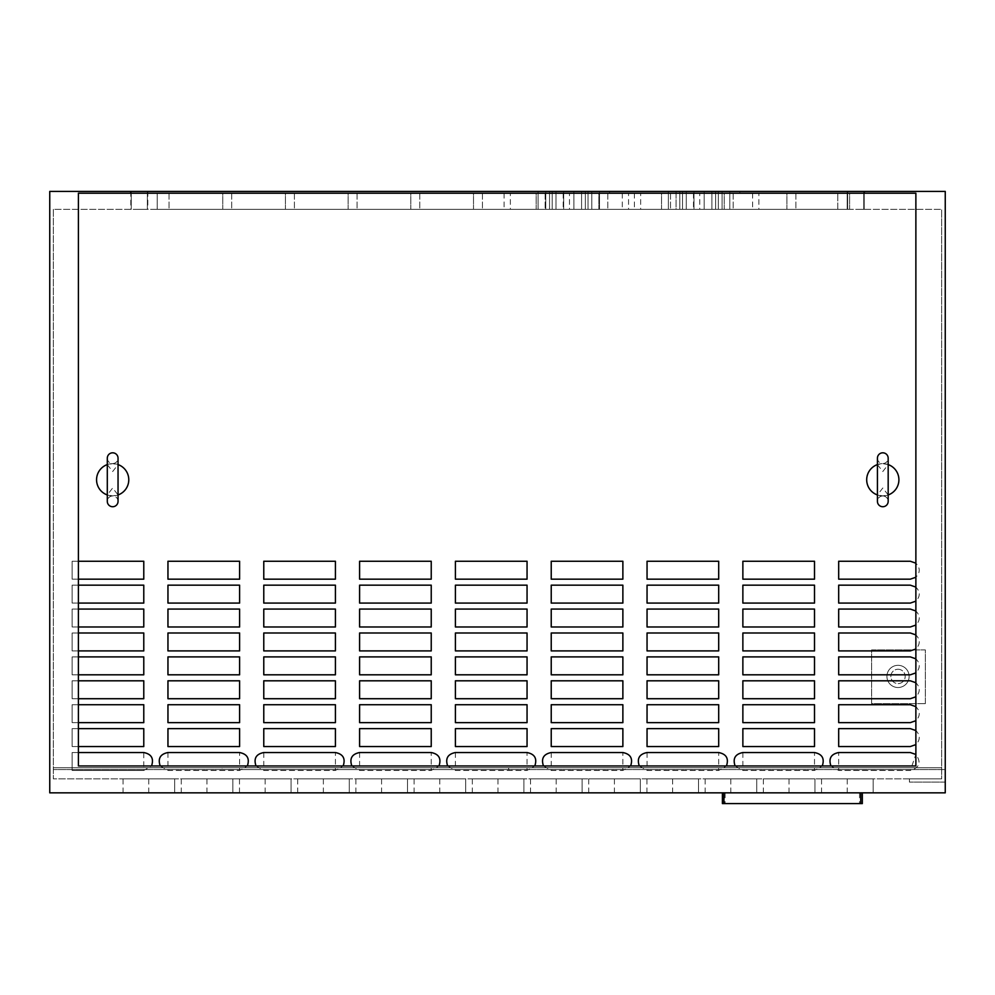 <?xml version="1.0" encoding="UTF-8"?>
<svg xmlns="http://www.w3.org/2000/svg" width="995" height="995" viewBox="0 0 995 995"><rect width="100%" height="100%" fill="white"/><g stroke="black" fill="none" stroke-linecap="round" stroke-linejoin="round"><path stroke-width="0.75" stroke-dasharray="4.97 3.73" d="M882.801 495.983A5.373 5.373 0 0 0 877.428 501.356L877.428 494.963L882.801 495.883L888.174 494.963L888.174 501.356A5.373 5.373 0 0 0 882.801 495.983M877.503 464.541A16.119 16.119 0 0 0 877.428 464.578L882.801 471.543L888.174 464.578L882.801 463.658L877.428 464.578L877.428 458.185A5.373 5.373 0 0 0 882.801 463.558A5.373 5.373 0 0 0 888.174 458.185M118.044 501.356A5.373 5.373 0 0 0 112.671 495.983A5.373 5.373 0 0 0 107.298 501.356L107.298 494.963L112.671 495.883L118.044 494.963L112.671 487.985L107.298 494.963A16.119 16.119 0 0 0 107.373 495M107.298 458.185A5.373 5.373 0 0 0 112.671 463.558A5.373 5.373 0 0 0 118.044 458.185L118.044 464.578L112.671 463.658L107.298 464.578L107.298 458.185M107.373 464.541A16.119 16.119 0 0 0 107.298 464.578L112.671 471.543L118.044 464.578A16.119 16.119 0 0 0 117.957 464.541M888.087 495A16.119 16.119 0 0 0 888.174 494.963L882.801 487.985L877.428 494.963A16.119 16.119 0 0 0 877.503 495M49.75 191.413L49.75 792.841L945.25 792.841L945.25 191.413L49.75 191.413M860.737 792.841L722.407 792.841L860.737 792.841M174.66 792.841L123.069 792.841L174.66 792.841L123.069 792.841L174.66 792.841L123.069 792.841L174.66 792.841L123.069 792.841L174.66 792.841L123.069 792.841L174.66 792.841L123.069 792.841L174.66 792.841L123.069 792.841L174.66 792.841L174.66 778.861L123.069 778.861L174.66 778.861L123.069 778.861L174.66 778.861L123.069 778.861L174.66 778.861L123.069 778.861L174.66 778.861L123.069 778.861L174.66 778.861L123.069 778.861L174.66 778.861L123.069 778.861L174.66 778.861L174.66 792.841L174.66 778.861M232.867 792.841L181.277 792.841L232.867 792.841L181.277 792.841L232.867 792.841L181.277 792.841L232.867 792.841L181.277 792.841L232.867 792.841L181.277 792.841L232.867 792.841L181.277 792.841L232.867 792.841L181.277 792.841L232.867 792.841L232.867 778.861L181.277 778.861L232.867 778.861L181.277 778.861L232.867 778.861L181.277 778.861L232.867 778.861L181.277 778.861L232.867 778.861L181.277 778.861L232.867 778.861L181.277 778.861L232.867 778.861L181.277 778.861L232.867 778.861L232.867 792.841L232.867 778.861M291.075 792.841L239.484 792.841L291.075 792.841L239.484 792.841L291.075 792.841L239.484 792.841L291.075 792.841L239.484 792.841L291.075 792.841L239.484 792.841L291.075 792.841L239.484 792.841L291.075 792.841L239.484 792.841L291.075 792.841L291.075 778.861L239.484 778.861L291.075 778.861L239.484 778.861L291.075 778.861L239.484 778.861L291.075 778.861L239.484 778.861L291.075 778.861L239.484 778.861L291.075 778.861L239.484 778.861L291.075 778.861L239.484 778.861L291.075 778.861L291.075 792.841L291.075 778.861M349.282 792.841L297.692 792.841L349.282 792.841L297.692 792.841L349.282 792.841L297.692 792.841L349.282 792.841L297.692 792.841L349.282 792.841L297.692 792.841L349.282 792.841L297.692 792.841L349.282 792.841L297.692 792.841L349.282 792.841L349.282 778.861L297.692 778.861L349.282 778.861L297.692 778.861L349.282 778.861L297.692 778.861L349.282 778.861L297.692 778.861L349.282 778.861L297.692 778.861L349.282 778.861L297.692 778.861L349.282 778.861L297.692 778.861L349.282 778.861L349.282 792.841L349.282 778.861M407.49 792.841L355.899 792.841L407.49 792.841L355.899 792.841L407.49 792.841L355.899 792.841L407.49 792.841L355.899 792.841L407.49 792.841L355.899 792.841L407.49 792.841L355.899 792.841L407.49 792.841L355.899 792.841L407.49 792.841L407.49 778.861L355.899 778.861L407.49 778.861L355.899 778.861L407.49 778.861L355.899 778.861L407.49 778.861L355.899 778.861L407.49 778.861L355.899 778.861L407.49 778.861L355.899 778.861L407.49 778.861L355.899 778.861L407.49 778.861L407.49 792.841L407.49 778.861M465.697 792.841L414.107 792.841L465.697 792.841L414.107 792.841L465.697 792.841L414.107 792.841L465.697 792.841L414.107 792.841L465.697 792.841L414.107 792.841L465.697 792.841L414.107 792.841L465.697 792.841L414.107 792.841L465.697 792.841L465.697 778.861L414.107 778.861L465.697 778.861L414.107 778.861L465.697 778.861L414.107 778.861L465.697 778.861L414.107 778.861L465.697 778.861L414.107 778.861L465.697 778.861L414.107 778.861L465.697 778.861L414.107 778.861L465.697 778.861L465.697 792.841L465.697 778.861M523.905 792.841L472.314 792.841L523.905 792.841L472.314 792.841L523.905 792.841L472.314 792.841L523.905 792.841L472.314 792.841L523.905 792.841L472.314 792.841L523.905 792.841L472.314 792.841L523.905 792.841L472.314 792.841L523.905 792.841L523.905 778.861L472.314 778.861L523.905 778.861L472.314 778.861L523.905 778.861L472.314 778.861L523.905 778.861L472.314 778.861L523.905 778.861L472.314 778.861L523.905 778.861L472.314 778.861L523.905 778.861L472.314 778.861L523.905 778.861L523.905 792.841L523.905 778.861M582.112 792.841L530.522 792.841L582.112 792.841L530.522 792.841L582.112 792.841L530.522 792.841L582.112 792.841L530.522 792.841L582.112 792.841L530.522 792.841L582.112 792.841L530.522 792.841L582.112 792.841L530.522 792.841L582.112 792.841L582.112 778.861L530.522 778.861L582.112 778.861L530.522 778.861L582.112 778.861L530.522 778.861L582.112 778.861L530.522 778.861L582.112 778.861L530.522 778.861L582.112 778.861L530.522 778.861L582.112 778.861L530.522 778.861L582.112 778.861L582.112 792.841L582.112 778.861M640.32 792.841L588.729 792.841L640.32 792.841L588.729 792.841L640.32 792.841L588.729 792.841L640.32 792.841L588.729 792.841L640.32 792.841L588.729 792.841L640.32 792.841L588.729 792.841L640.32 792.841L588.729 792.841L640.32 792.841L640.32 778.861L588.729 778.861L640.32 778.861L588.729 778.861L640.32 778.861L588.729 778.861L640.32 778.861L588.729 778.861L640.32 778.861L588.729 778.861L640.32 778.861L588.729 778.861L640.32 778.861L588.729 778.861L640.32 778.861L640.32 792.841L640.32 778.861M698.527 792.841L646.937 792.841L698.527 792.841L646.937 792.841L698.527 792.841L646.937 792.841L698.527 792.841L646.937 792.841L698.527 792.841L646.937 792.841L698.527 792.841L646.937 792.841L698.527 792.841L646.937 792.841L698.527 792.841L698.527 778.861L646.937 778.861L698.527 778.861L646.937 778.861L698.527 778.861L646.937 778.861L698.527 778.861L646.937 778.861L698.527 778.861L646.937 778.861L698.527 778.861L646.937 778.861L698.527 778.861L646.937 778.861L698.527 778.861L698.527 792.841L698.527 778.861M756.735 792.841L705.144 792.841L756.735 792.841L705.144 792.841L756.735 792.841L705.144 792.841L756.735 792.841L705.144 792.841L756.735 792.841L705.144 792.841L756.735 792.841L705.144 792.841L756.735 792.841L705.144 792.841L756.735 792.841L756.735 778.861L705.144 778.861L756.735 778.861L705.144 778.861L756.735 778.861L705.144 778.861L756.735 778.861L705.144 778.861L756.735 778.861L705.144 778.861L756.735 778.861L705.144 778.861L756.735 778.861L705.144 778.861L756.735 778.861L756.735 792.841L756.735 778.861M814.942 792.841L763.352 792.841L814.942 792.841L763.352 792.841L814.942 792.841L763.352 792.841L814.942 792.841L763.352 792.841L814.942 792.841L763.352 792.841L814.942 792.841L763.352 792.841L814.942 792.841L763.352 792.841L814.942 792.841L814.942 778.861L763.352 778.861L814.942 778.861L763.352 778.861L814.942 778.861L763.352 778.861L814.942 778.861L763.352 778.861L814.942 778.861L763.352 778.861L814.942 778.861L763.352 778.861L814.942 778.861L763.352 778.861L814.942 778.861L814.942 792.841L814.942 778.861M873.15 792.841L821.559 792.841L873.15 792.841L821.559 792.841L873.15 792.841L821.559 792.841L873.15 792.841L821.559 792.841L873.15 792.841L821.559 792.841L873.15 792.841L821.559 792.841L873.15 792.841L821.559 792.841L873.15 792.841L873.15 778.861L821.559 778.861L873.15 778.861L821.559 778.861L873.15 778.861L821.559 778.861L873.15 778.861L821.559 778.861L873.15 778.861L821.559 778.861L873.15 778.861L821.559 778.861L873.15 778.861L821.559 778.861L873.15 778.861L873.15 792.841L873.15 778.861M130.345 191.413L864.655 191.413L130.345 191.413L864.655 191.413L130.345 191.413L130.345 193.204L864.655 193.204L130.345 193.204L864.655 193.204L130.345 193.204L130.345 191.413M139.3 191.413L147.807 191.413L139.3 191.413M855.7 191.413L864.207 191.413L855.7 191.413M658.329 191.413L739.82 191.413L658.329 191.413L658.329 193.204L739.82 193.204L658.329 193.204L658.329 191.413M729.795 191.413L718.328 191.413L729.795 191.413L729.795 209.323L718.328 209.323L729.795 209.323L729.795 191.413M711.885 191.413L704.186 191.413L715.641 191.413L711.885 191.413L711.885 209.323L704.186 209.323L715.641 209.323L711.885 209.323L711.885 191.413M682.508 191.413L693.975 191.413L682.508 191.413L682.508 209.323L693.975 209.323L682.508 209.323L682.508 191.413M676.065 191.413L668.366 191.413L676.065 191.413L676.065 209.323L679.821 209.323L668.366 209.323L676.065 209.323L676.065 191.413M528.034 191.413L609.525 191.413L528.034 191.413L528.034 193.204L609.525 193.204L528.034 193.204L528.034 191.413M591.801 191.413L599.5 191.413L588.033 191.413L591.801 191.413L591.801 209.323L599.5 209.323L588.033 209.323L591.801 209.323L591.801 191.413M585.346 191.413L573.891 191.413L585.346 191.413L585.346 209.323L573.891 209.323L585.346 209.323L585.346 191.413M552.213 191.413L563.68 191.413L552.213 191.413L552.213 209.323L563.68 209.323L552.213 209.323L552.213 191.413M549.526 191.413L538.071 191.413L549.526 191.413L549.526 209.323L538.071 209.323L549.526 209.323L549.526 191.413M925.338 703.639L871.608 703.639L871.608 649.909L925.338 649.909L925.338 703.639L871.608 703.639L871.608 649.909L925.338 649.909L925.338 703.639M898.025 687.52A11.107 11.107 0 0 1 886.918 676.426A11.107 11.107 0 0 1 898.025 665.319A11.107 11.107 0 0 1 909.131 676.426A11.107 11.107 0 0 1 898.025 687.52A11.107 11.107 0 0 0 909.131 676.426A11.107 11.107 0 0 0 898.025 665.319A11.107 11.107 0 0 0 886.918 676.426A11.107 11.107 0 0 0 898.025 687.52M898.025 669.262A7.164 7.164 0 0 1 905.189 676.426A7.164 7.164 0 0 1 898.025 683.59A7.164 7.164 0 0 1 890.861 676.426A7.164 7.164 0 0 1 898.025 669.262A7.164 7.164 0 0 1 905.189 676.426A7.164 7.164 0 0 1 898.025 683.59A7.164 7.164 0 0 1 890.861 676.426A7.164 7.164 0 0 1 898.025 669.262M945.25 769.558L945.25 782.095L945.25 769.558L941.668 769.558L941.668 778.861L941.668 769.558L53.332 769.558L945.25 769.558M941.668 778.861L909.43 778.861L909.43 782.095L909.43 778.861L941.668 778.861L53.332 778.861L941.668 778.861L941.668 209.323L941.668 778.861M945.25 782.095L909.43 782.095L945.25 782.095M222.096 769.558L508.656 769.558L222.096 769.558L222.096 767.767L508.656 767.767L222.096 767.767M508.656 769.558L508.656 767.767M53.332 767.767L941.668 767.767L53.332 767.767L53.332 769.558L53.332 767.767M941.668 767.767L941.668 769.558L941.668 767.767M53.332 209.323L53.332 778.861L53.332 209.323L941.668 209.323L53.332 209.323M837.79 209.323L157.21 209.323L157.21 193.204L157.21 209.323L837.79 209.323L837.79 193.204L837.79 209.323M139.3 209.323L147.807 209.323L139.3 209.323M855.7 209.323L864.207 209.323L855.7 209.323M849.606 209.323L795.876 209.323L849.606 209.323L795.876 209.323L849.606 209.323L795.876 209.323L849.606 209.323L795.876 209.323L849.606 209.323L795.876 209.323L849.606 209.323L795.876 209.323L849.606 209.323L795.876 209.323L849.606 209.323L849.606 193.204L795.876 193.204L849.606 193.204L795.876 193.204L849.606 193.204L795.876 193.204L849.606 193.204L795.876 193.204L849.606 193.204L795.876 193.204L849.606 193.204L795.876 193.204L849.606 193.204L795.876 193.204L849.606 193.204L849.606 209.323M786.921 209.323L733.191 209.323L786.921 209.323L733.191 209.323L786.921 209.323L733.191 209.323L786.921 209.323L733.191 209.323L786.921 209.323L733.191 209.323L786.921 209.323L733.191 209.323L786.921 209.323L733.191 209.323L786.921 209.323L786.921 193.204L733.191 193.204L786.921 193.204L733.191 193.204L786.921 193.204L733.191 193.204L786.921 193.204L733.191 193.204L786.921 193.204L733.191 193.204L786.921 193.204L733.191 193.204L786.921 193.204L733.191 193.204L786.921 193.204L786.921 209.323M724.236 209.323L670.506 209.323L724.236 209.323L670.506 209.323L724.236 209.323L670.506 209.323L724.236 209.323L670.506 209.323L724.236 209.323L670.506 209.323L724.236 209.323L670.506 209.323L724.236 209.323L670.506 209.323L724.236 209.323L724.236 193.204L670.506 193.204L724.236 193.204L670.506 193.204L724.236 193.204L670.506 193.204L724.236 193.204L670.506 193.204L724.236 193.204L670.506 193.204L724.236 193.204L670.506 193.204L724.236 193.204L670.506 193.204L724.236 193.204L724.236 209.323M661.551 209.323L607.821 209.323L661.551 209.323L607.821 209.323L661.551 209.323L607.821 209.323L661.551 209.323L607.821 209.323L661.551 209.323L607.821 209.323L661.551 209.323L607.821 209.323L661.551 209.323L607.821 209.323L661.551 209.323L661.551 193.204L607.821 193.204L661.551 193.204L607.821 193.204L661.551 193.204L607.821 193.204L661.551 193.204L607.821 193.204L661.551 193.204L607.821 193.204L661.551 193.204L607.821 193.204L661.551 193.204L607.821 193.204L661.551 193.204L661.551 209.323M598.866 209.323L545.136 209.323L598.866 209.323L545.136 209.323L598.866 209.323L545.136 209.323L598.866 209.323L545.136 209.323L598.866 209.323L545.136 209.323L598.866 209.323L545.136 209.323L598.866 209.323L545.136 209.323L598.866 209.323L598.866 193.204L545.136 193.204L598.866 193.204L545.136 193.204L598.866 193.204L545.136 193.204L598.866 193.204L545.136 193.204L598.866 193.204L545.136 193.204L598.866 193.204L545.136 193.204L598.866 193.204L545.136 193.204L598.866 193.204L598.866 209.323M536.181 209.323L482.451 209.323L536.181 209.323L482.451 209.323L536.181 209.323L482.451 209.323L536.181 209.323L482.451 209.323L536.181 209.323L482.451 209.323L536.181 209.323L482.451 209.323L536.181 209.323L482.451 209.323L536.181 209.323L536.181 193.204L482.451 193.204L536.181 193.204L482.451 193.204L536.181 193.204L482.451 193.204L536.181 193.204L482.451 193.204L536.181 193.204L482.451 193.204L536.181 193.204L482.451 193.204L536.181 193.204L482.451 193.204L536.181 193.204L536.181 209.323M473.496 209.323L419.766 209.323L473.496 209.323L419.766 209.323L473.496 209.323L419.766 209.323L473.496 209.323L419.766 209.323L473.496 209.323L419.766 209.323L473.496 209.323L419.766 209.323L473.496 209.323L419.766 209.323L473.496 209.323L473.496 193.204L419.766 193.204L473.496 193.204L419.766 193.204L473.496 193.204L419.766 193.204L473.496 193.204L419.766 193.204L473.496 193.204L419.766 193.204L473.496 193.204L419.766 193.204L473.496 193.204L419.766 193.204L473.496 193.204L473.496 209.323M410.811 209.323L357.081 209.323L410.811 209.323L357.081 209.323L410.811 209.323L357.081 209.323L410.811 209.323L357.081 209.323L410.811 209.323L357.081 209.323L410.811 209.323L357.081 209.323L410.811 209.323L357.081 209.323L410.811 209.323L410.811 193.204L357.081 193.204L410.811 193.204L357.081 193.204L410.811 193.204L357.081 193.204L410.811 193.204L357.081 193.204L410.811 193.204L357.081 193.204L410.811 193.204L357.081 193.204L410.811 193.204L357.081 193.204L410.811 193.204L410.811 209.323M348.126 209.323L294.396 209.323L348.126 209.323L294.396 209.323L348.126 209.323L294.396 209.323L348.126 209.323L294.396 209.323L348.126 209.323L294.396 209.323L348.126 209.323L294.396 209.323L348.126 209.323L294.396 209.323L348.126 209.323L348.126 193.204L294.396 193.204L348.126 193.204L294.396 193.204L348.126 193.204L294.396 193.204L348.126 193.204L294.396 193.204L348.126 193.204L294.396 193.204L348.126 193.204L294.396 193.204L348.126 193.204L294.396 193.204L348.126 193.204L348.126 209.323M285.441 209.323L231.711 209.323L285.441 209.323L231.711 209.323L285.441 209.323L231.711 209.323L285.441 209.323L231.711 209.323L285.441 209.323L231.711 209.323L285.441 209.323L231.711 209.323L285.441 209.323L231.711 209.323L285.441 209.323L285.441 193.204L231.711 193.204L285.441 193.204L231.711 193.204L285.441 193.204L231.711 193.204L285.441 193.204L231.711 193.204L285.441 193.204L231.711 193.204L285.441 193.204L231.711 193.204L285.441 193.204L231.711 193.204L285.441 193.204L285.441 209.323M222.756 209.323L169.026 209.323L222.756 209.323L169.026 209.323L222.756 209.323L169.026 209.323L222.756 209.323L169.026 209.323L222.756 209.323L169.026 209.323L222.756 209.323L169.026 209.323L222.756 209.323L169.026 209.323L222.756 209.323L222.756 193.204L169.026 193.204L222.756 193.204L169.026 193.204L222.756 193.204L169.026 193.204L222.756 193.204L169.026 193.204L222.756 193.204L169.026 193.204L222.756 193.204L169.026 193.204L222.756 193.204L169.026 193.204L222.756 193.204L222.756 209.323M510.36 209.323L504.092 209.323L510.36 209.323L510.36 193.204L504.092 193.204L510.36 193.204M569.463 209.323L563.195 209.323L569.463 209.323L569.463 193.204L563.195 193.204L569.463 193.204M628.566 209.323L622.298 209.323L628.566 209.323L628.566 193.204L622.298 193.204L628.566 193.204M640.656 209.323L634.387 209.323L640.656 209.323L640.656 193.204L634.387 193.204L640.656 193.204M699.759 209.323L693.49 209.323L699.759 209.323L699.759 193.204L693.49 193.204L699.759 193.204M758.862 209.323L752.593 209.323L758.862 209.323L758.862 193.204L752.593 193.204L758.862 193.204M910.325 561.255L838.686 561.255L838.686 579.165L910.325 579.165M915.873 577.249L915.873 193.204L78.406 193.204L78.406 752.543L72.137 752.543L72.137 770.453L143.777 770.453L143.777 752.543L72.137 752.543L72.137 770.453L143.777 770.453L151.526 765.976L830.937 765.976L838.686 770.453L910.325 770.453L915.873 754.459L915.873 563.182C920.363 567.871 920.363 572.56 915.873 577.249M742.867 561.255L742.867 579.165L814.507 579.165L814.507 561.255L742.867 561.255M647.048 561.255L647.048 579.165L718.688 579.165L718.688 561.255L647.048 561.255M551.23 561.255L551.23 579.165L622.87 579.165L622.87 561.255L551.23 561.255M455.411 561.255L455.411 579.165L527.051 579.165L527.051 561.255L455.411 561.255M359.593 561.255L359.593 579.165L431.233 579.165L431.233 561.255L359.593 561.255M263.774 561.255L263.774 579.165L335.414 579.165L335.414 561.255L263.774 561.255M167.956 561.255L167.956 579.165L239.596 579.165L239.596 561.255L167.956 561.255M78.406 561.255L72.137 561.255L72.137 579.165L143.777 579.165L143.777 561.255L72.137 561.255L72.137 579.165L78.406 579.165M910.325 585.172L838.686 585.172L838.686 603.082L910.325 603.082M742.867 585.172L742.867 603.082L814.507 603.082L814.507 585.172L742.867 585.172M647.048 585.172L647.048 603.082L718.688 603.082L718.688 585.172L647.048 585.172M551.23 585.172L551.23 603.082L622.87 603.082L622.87 585.172L551.23 585.172M455.411 585.172L455.411 603.082L527.051 603.082L527.051 585.172L455.411 585.172M359.593 585.172L359.593 603.082L431.233 603.082L431.233 585.172L359.593 585.172M263.774 585.172L263.774 603.082L335.414 603.082L335.414 585.172L263.774 585.172M167.956 585.172L167.956 603.082L239.596 603.082L239.596 585.172L167.956 585.172M78.406 585.172L72.137 585.172L72.137 603.082L143.777 603.082L143.777 585.172L72.137 585.172L72.137 603.082L78.406 603.082M910.325 609.077L838.686 609.077L838.686 626.987L910.325 626.987M742.867 609.077L742.867 626.987L814.507 626.987L814.507 609.077L742.867 609.077M647.048 609.077L647.048 626.987L718.688 626.987L718.688 609.077L647.048 609.077M551.23 609.077L551.23 626.987L622.87 626.987L622.87 609.077L551.23 609.077M455.411 609.077L455.411 626.987L527.051 626.987L527.051 609.077L455.411 609.077M359.593 609.077L359.593 626.987L431.233 626.987L431.233 609.077L359.593 609.077M263.774 609.077L263.774 626.987L335.414 626.987L335.414 609.077L263.774 609.077M167.956 609.077L167.956 626.987L239.596 626.987L239.596 609.077L167.956 609.077M78.406 609.077L72.137 609.077L72.137 626.987L143.777 626.987L143.777 609.077L72.137 609.077L72.137 626.987L78.406 626.987M910.325 632.994L838.686 632.994L838.686 650.904L910.325 650.904M742.867 632.994L742.867 650.904L814.507 650.904L814.507 632.994L742.867 632.994M647.048 632.994L647.048 650.904L718.688 650.904L718.688 632.994L647.048 632.994M551.23 632.994L551.23 650.904L622.87 650.904L622.87 632.994L551.23 632.994M455.411 632.994L455.411 650.904L527.051 650.904L527.051 632.994L455.411 632.994M359.593 632.994L359.593 650.904L431.233 650.904L431.233 632.994L359.593 632.994M263.774 632.994L263.774 650.904L335.414 650.904L335.414 632.994L263.774 632.994M167.956 632.994L167.956 650.904L239.596 650.904L239.596 632.994L167.956 632.994M78.406 632.994L72.137 632.994L72.137 650.904L143.777 650.904L143.777 632.994L72.137 632.994L72.137 650.904L78.406 650.904M910.325 656.899L838.686 656.899L838.686 674.809L910.325 674.809M742.867 656.899L742.867 674.809L814.507 674.809L814.507 656.899L742.867 656.899M647.048 656.899L647.048 674.809L718.688 674.809L718.688 656.899L647.048 656.899M551.23 656.899L551.23 674.809L622.87 674.809L622.87 656.899L551.23 656.899M455.411 656.899L455.411 674.809L527.051 674.809L527.051 656.899L455.411 656.899M359.593 656.899L359.593 674.809L431.233 674.809L431.233 656.899L359.593 656.899M263.774 656.899L263.774 674.809L335.414 674.809L335.414 656.899L263.774 656.899M167.956 656.899L167.956 674.809L239.596 674.809L239.596 656.899L167.956 656.899M78.406 656.899L72.137 656.899L72.137 674.809L143.777 674.809L143.777 656.899L72.137 656.899L72.137 674.809L78.406 674.809M910.325 680.804L838.686 680.804L838.686 698.714L910.325 698.714M742.867 680.804L742.867 698.714L814.507 698.714L814.507 680.804L742.867 680.804M647.048 680.804L647.048 698.714L718.688 698.714L718.688 680.804L647.048 680.804M551.23 680.804L551.23 698.714L622.87 698.714L622.87 680.804L551.23 680.804M455.411 680.804L455.411 698.714L527.051 698.714L527.051 680.804L455.411 680.804M359.593 680.804L359.593 698.714L431.233 698.714L431.233 680.804L359.593 680.804M263.774 680.804L263.774 698.714L335.414 698.714L335.414 680.804L263.774 680.804M167.956 680.804L167.956 698.714L239.596 698.714L239.596 680.804L167.956 680.804M78.406 680.804L72.137 680.804L72.137 698.714L143.777 698.714L143.777 680.804L72.137 680.804L72.137 698.714L78.406 698.714M910.325 704.721L838.686 704.721L838.686 722.631L910.325 722.631M742.867 704.721L742.867 722.631L814.507 722.631L814.507 704.721L742.867 704.721M647.048 704.721L647.048 722.631L718.688 722.631L718.688 704.721L647.048 704.721M551.23 704.721L551.23 722.631L622.87 722.631L622.87 704.721L551.23 704.721M455.411 704.721L455.411 722.631L527.051 722.631L527.051 704.721L455.411 704.721M359.593 704.721L359.593 722.631L431.233 722.631L431.233 704.721L359.593 704.721M263.774 704.721L263.774 722.631L335.414 722.631L335.414 704.721L263.774 704.721M167.956 704.721L167.956 722.631L239.596 722.631L239.596 704.721L167.956 704.721M78.406 704.721L72.137 704.721L72.137 722.631L143.777 722.631L143.777 704.721L72.137 704.721L72.137 722.631L78.406 722.631M910.325 728.626L838.686 728.626L838.686 746.536L910.325 746.536M742.867 728.626L742.867 746.536L814.507 746.536L814.507 728.626L742.867 728.626M647.048 728.626L647.048 746.536L718.688 746.536L718.688 728.626L647.048 728.626M551.23 728.626L551.23 746.536L622.87 746.536L622.87 728.626L551.23 728.626M455.411 728.626L455.411 746.536L527.051 746.536L527.051 728.626L455.411 728.626M359.593 728.626L359.593 746.536L431.233 746.536L431.233 728.626L359.593 728.626M263.774 728.626L263.774 746.536L335.414 746.536L335.414 728.626L263.774 728.626M167.956 728.626L167.956 746.536L239.596 746.536L239.596 728.626L167.956 728.626M78.406 728.626L72.137 728.626L72.137 746.536L143.777 746.536L143.777 728.626L72.137 728.626L72.137 746.536L78.406 746.536M910.325 752.543L838.686 752.543L838.686 770.453L910.325 770.453C919.604 767.705 921.457 762.369 915.873 754.459L915.873 765.976L830.937 765.976M742.867 752.543L742.867 770.453L814.507 770.453L814.507 752.543L742.867 752.543M647.048 752.543L647.048 770.453L718.688 770.453L718.688 752.543L647.048 752.543M551.23 752.543L551.23 770.453L622.87 770.453L622.87 752.543L551.23 752.543M455.411 752.543L455.411 770.453L527.051 770.453L527.051 752.543L455.411 752.543M359.593 752.543L359.593 770.453L431.233 770.453L431.233 752.543L359.593 752.543M263.774 752.543L263.774 770.453L335.414 770.453L335.414 752.543L263.774 752.543M167.956 752.543L167.956 770.453L239.596 770.453L239.596 752.543L167.956 752.543M148.74 792.841L148.74 778.861M123.069 792.841L123.069 778.861M206.948 792.841L206.948 778.861M181.277 792.841L181.277 778.861M265.155 792.841L265.155 778.861M239.484 792.841L239.484 778.861M323.363 792.841L323.363 778.861M297.692 792.841L297.692 778.861M381.57 792.841L381.57 778.861M355.899 792.841L355.899 778.861M439.778 792.841L439.778 778.861M414.107 792.841L414.107 778.861M497.985 792.841L497.985 778.861M472.314 792.841L472.314 778.861M556.193 792.841L556.193 778.861M530.522 792.841L530.522 778.861M614.4 792.841L614.4 778.861M588.729 792.841L588.729 778.861M672.608 792.841L672.608 778.861M646.937 792.841L646.937 778.861M730.815 792.841L730.815 778.861M705.144 792.841L705.144 778.861M789.023 792.841L789.023 778.861M763.352 792.841L763.352 778.861M847.23 792.841L847.23 778.861M821.559 792.841L821.559 778.861M898.92 479.764A16.119 16.119 0 0 0 882.801 463.645A16.119 16.119 0 0 0 866.682 479.764A16.119 16.119 0 0 0 882.801 495.883A16.119 16.119 0 0 0 898.92 479.764M128.79 479.764A16.119 16.119 0 0 0 112.671 463.645A16.119 16.119 0 0 0 96.552 479.764A16.119 16.119 0 0 0 112.671 495.883A16.119 16.119 0 0 0 128.79 479.764M78.406 752.543L78.406 765.976L151.526 765.976M160.207 765.976L167.956 770.453L239.596 770.453L247.345 765.976M256.026 765.976L263.774 770.453L335.414 770.453L343.163 765.976M351.844 765.976L359.593 770.453L431.233 770.453L438.982 765.976M447.663 765.976L455.411 770.453L527.051 770.453L534.8 765.976M543.481 765.976L551.23 770.453L622.87 770.453L630.619 765.976M639.3 765.976L647.048 770.453L718.688 770.453L726.437 765.976M735.118 765.976L742.867 770.453L814.507 770.453L822.256 765.976M915.873 587.1L915.873 601.154C920.363 596.465 920.363 591.776 915.873 587.1M915.873 611.005L915.873 625.059C920.363 620.382 920.363 615.694 915.873 611.005M915.873 634.909L915.873 648.976C920.363 644.287 920.363 639.598 915.873 634.909M915.873 658.827L915.873 672.881C920.363 668.192 920.363 663.516 915.873 658.827M915.873 682.732L915.873 696.798C920.363 692.11 920.363 687.421 915.873 682.732M915.873 706.649L915.873 720.703C920.363 716.014 920.363 711.325 915.873 706.649M915.873 730.554L915.873 744.608C920.363 739.932 920.363 735.243 915.873 730.554M837.79 193.204L157.21 193.204L837.79 193.204M864.655 191.413L864.655 193.204L864.655 191.413M739.82 191.413L739.82 193.204L739.82 191.413M609.525 191.413L609.525 193.204L609.525 191.413M795.876 193.204L795.876 209.323L795.876 193.204M733.191 193.204L733.191 209.323L733.191 193.204M670.506 193.204L670.506 209.323L670.506 193.204M607.821 193.204L607.821 209.323L607.821 193.204M545.136 193.204L545.136 209.323L545.136 193.204M482.451 193.204L482.451 209.323L482.451 193.204M419.766 193.204L419.766 209.323L419.766 193.204M357.081 193.204L357.081 209.323L357.081 193.204M294.396 193.204L294.396 209.323L294.396 193.204M231.711 193.204L231.711 209.323L231.711 193.204M169.026 193.204L169.026 209.323L169.026 193.204M504.092 193.204L504.092 209.323M563.195 193.204L563.195 209.323M622.298 193.204L622.298 209.323M634.387 193.204L634.387 209.323M693.49 193.204L693.49 209.323M752.593 193.204L752.593 209.323M722.096 191.413L722.096 209.323L722.096 191.413M718.328 191.413L718.328 209.323L718.328 191.413M715.641 191.413L715.641 209.323L715.641 191.413M704.186 191.413L704.186 209.323L704.186 191.413M693.975 191.413L693.975 209.323L693.975 191.413M686.276 191.413L686.276 209.323L686.276 191.413M679.821 191.413L679.821 209.323L679.821 191.413M668.366 191.413L668.366 209.323L668.366 191.413M599.5 191.413L599.5 209.323L599.5 191.413M588.033 191.413L588.033 209.323L588.033 191.413M573.891 209.323L573.891 191.413L573.891 209.323M581.59 191.413L581.59 209.323L581.59 191.413M563.68 191.413L563.68 209.323L563.68 191.413M555.981 191.413L555.981 209.323L555.981 191.413M545.77 191.413L545.77 209.323L545.77 191.413M538.071 191.413L538.071 209.323L538.071 191.413M725.081 792.841L725.081 803.587L862.317 803.587M722.407 803.587L725.081 803.587M859.518 792.841L859.518 803.587M130.818 191.413L130.818 209.323M147.782 191.413L147.782 209.323M130.793 191.413L130.793 209.323M147.807 191.413L147.807 209.323M847.193 191.413L847.193 209.323L847.193 191.413M864.207 191.413L864.207 209.323L864.207 191.413M847.64 191.413L847.64 209.323L847.64 191.413M863.76 191.413L863.76 209.323L863.76 191.413M131.24 191.413L131.24 209.323L131.24 191.413M147.359 191.413L147.359 209.323L147.359 191.413"/><path stroke-width="1.49" d="M882.801 452.812A5.373 5.373 0 0 0 877.428 458.185L877.428 501.356A5.373 5.373 0 0 0 882.801 506.729A5.373 5.373 0 0 0 888.174 501.356L888.174 458.185A5.373 5.373 0 0 0 882.801 452.812M107.298 458.185L107.298 501.356A5.373 5.373 0 0 0 112.671 506.729A5.373 5.373 0 0 0 118.044 501.356L118.044 458.185A5.373 5.373 0 0 0 112.671 452.812A5.373 5.373 0 0 0 107.298 458.185M888.174 458.185L888.174 464.578A16.119 16.119 0 0 1 888.174 494.963M118.044 464.578A16.119 16.119 0 0 1 118.044 494.963L118.044 501.356M49.75 792.841L49.75 191.413L945.25 191.413L945.25 792.841L49.75 792.841M915.873 765.976L915.873 193.204L78.406 193.204L78.406 765.976L915.873 765.976M910.325 579.165L915.873 577.249L910.325 579.165L838.686 579.165L838.686 561.255L910.325 561.255L915.873 563.182L910.325 561.255M910.325 603.082L915.873 601.154L910.325 603.082L838.686 603.082L838.686 585.172L910.325 585.172L915.873 587.1L910.325 585.172M910.325 626.987L915.873 625.059L910.325 626.987L838.686 626.987L838.686 609.077L910.325 609.077L915.873 611.005L910.325 609.077M910.325 650.904L915.873 648.976L910.325 650.904L838.686 650.904L838.686 632.994L910.325 632.994L915.873 634.909L910.325 632.994M910.325 674.809L915.873 672.881L910.325 674.809L838.686 674.809L838.686 656.899L910.325 656.899L915.873 658.827L910.325 656.899M910.325 698.714L915.873 696.798L910.325 698.714L838.686 698.714L838.686 680.804L910.325 680.804L915.873 682.732L910.325 680.804M910.325 722.631L915.873 720.703L910.325 722.631L838.686 722.631L838.686 704.721L910.325 704.721L915.873 706.649L910.325 704.721M910.325 746.536L915.873 744.608L910.325 746.536L838.686 746.536L838.686 728.626L910.325 728.626L915.873 730.554L910.325 728.626M910.325 752.543L915.873 754.459L910.325 752.543L838.686 752.543C830.999 754.073 828.412 758.551 830.937 765.976M151.526 765.976C154.051 758.551 151.464 754.073 143.777 752.543L78.406 752.543M247.345 765.976C249.869 758.551 247.282 754.073 239.596 752.543L167.956 752.543C160.27 754.073 157.683 758.551 160.207 765.976M343.163 765.976C345.688 758.551 343.101 754.073 335.414 752.543L263.774 752.543C256.088 754.073 253.501 758.551 256.026 765.976M438.982 765.976C441.506 758.551 438.919 754.073 431.233 752.543L359.593 752.543C351.907 754.073 349.32 758.551 351.844 765.976M534.8 765.976C537.325 758.551 534.738 754.073 527.051 752.543L455.411 752.543C447.725 754.073 445.138 758.551 447.663 765.976M630.619 765.976C633.143 758.551 630.556 754.073 622.87 752.543L551.23 752.543C543.544 754.073 540.957 758.551 543.481 765.976M726.437 765.976C728.962 758.551 726.375 754.073 718.688 752.543L647.048 752.543C639.362 754.073 636.775 758.551 639.3 765.976M822.256 765.976C824.78 758.551 822.193 754.073 814.507 752.543L742.867 752.543C735.181 754.073 732.594 758.551 735.118 765.976M78.406 561.255L143.777 561.255L143.777 579.165L78.406 579.165M78.406 603.082L143.777 603.082L143.777 585.172L78.406 585.172M78.406 609.077L143.777 609.077L143.777 626.987L78.406 626.987M78.406 632.994L143.777 632.994L143.777 650.904L78.406 650.904M78.406 656.899L143.777 656.899L143.777 674.809L78.406 674.809M78.406 680.804L143.777 680.804L143.777 698.714L78.406 698.714M78.406 704.721L143.777 704.721L143.777 722.631L78.406 722.631M78.406 728.626L143.777 728.626L143.777 746.536L78.406 746.536M814.507 579.165L814.507 561.255L742.867 561.255L742.867 579.165L814.507 579.165M718.688 579.165L718.688 561.255L647.048 561.255L647.048 579.165L718.688 579.165M622.87 579.165L622.87 561.255L551.23 561.255L551.23 579.165L622.87 579.165M527.051 579.165L527.051 561.255L455.411 561.255L455.411 579.165L527.051 579.165M431.233 579.165L431.233 561.255L359.593 561.255L359.593 579.165L431.233 579.165M335.414 579.165L335.414 561.255L263.774 561.255L263.774 579.165L335.414 579.165M239.596 579.165L239.596 561.255L167.956 561.255L167.956 579.165L239.596 579.165M814.507 603.082L814.507 585.172L742.867 585.172L742.867 603.082L814.507 603.082M718.688 603.082L718.688 585.172L647.048 585.172L647.048 603.082L718.688 603.082M622.87 603.082L622.87 585.172L551.23 585.172L551.23 603.082L622.87 603.082M527.051 603.082L527.051 585.172L455.411 585.172L455.411 603.082L527.051 603.082M431.233 603.082L431.233 585.172L359.593 585.172L359.593 603.082L431.233 603.082M335.414 603.082L335.414 585.172L263.774 585.172L263.774 603.082L335.414 603.082M239.596 603.082L239.596 585.172L167.956 585.172L167.956 603.082L239.596 603.082M814.507 626.987L814.507 609.077L742.867 609.077L742.867 626.987L814.507 626.987M718.688 626.987L718.688 609.077L647.048 609.077L647.048 626.987L718.688 626.987M622.87 626.987L622.87 609.077L551.23 609.077L551.23 626.987L622.87 626.987M527.051 626.987L527.051 609.077L455.411 609.077L455.411 626.987L527.051 626.987M431.233 626.987L431.233 609.077L359.593 609.077L359.593 626.987L431.233 626.987M335.414 626.987L335.414 609.077L263.774 609.077L263.774 626.987L335.414 626.987M239.596 626.987L239.596 609.077L167.956 609.077L167.956 626.987L239.596 626.987M814.507 650.904L814.507 632.994L742.867 632.994L742.867 650.904L814.507 650.904M718.688 650.904L718.688 632.994L647.048 632.994L647.048 650.904L718.688 650.904M622.87 650.904L622.87 632.994L551.23 632.994L551.23 650.904L622.87 650.904M527.051 650.904L527.051 632.994L455.411 632.994L455.411 650.904L527.051 650.904M431.233 650.904L431.233 632.994L359.593 632.994L359.593 650.904L431.233 650.904M335.414 650.904L335.414 632.994L263.774 632.994L263.774 650.904L335.414 650.904M239.596 650.904L239.596 632.994L167.956 632.994L167.956 650.904L239.596 650.904M814.507 674.809L814.507 656.899L742.867 656.899L742.867 674.809L814.507 674.809M718.688 674.809L718.688 656.899L647.048 656.899L647.048 674.809L718.688 674.809M622.87 674.809L622.87 656.899L551.23 656.899L551.23 674.809L622.87 674.809M527.051 674.809L527.051 656.899L455.411 656.899L455.411 674.809L527.051 674.809M431.233 674.809L431.233 656.899L359.593 656.899L359.593 674.809L431.233 674.809M335.414 674.809L335.414 656.899L263.774 656.899L263.774 674.809L335.414 674.809M239.596 674.809L239.596 656.899L167.956 656.899L167.956 674.809L239.596 674.809M814.507 698.714L814.507 680.804L742.867 680.804L742.867 698.714L814.507 698.714M718.688 698.714L718.688 680.804L647.048 680.804L647.048 698.714L718.688 698.714M622.87 698.714L622.87 680.804L551.23 680.804L551.23 698.714L622.87 698.714M527.051 698.714L527.051 680.804L455.411 680.804L455.411 698.714L527.051 698.714M431.233 698.714L431.233 680.804L359.593 680.804L359.593 698.714L431.233 698.714M335.414 698.714L335.414 680.804L263.774 680.804L263.774 698.714L335.414 698.714M239.596 698.714L239.596 680.804L167.956 680.804L167.956 698.714L239.596 698.714M814.507 722.631L814.507 704.721L742.867 704.721L742.867 722.631L814.507 722.631M718.688 722.631L718.688 704.721L647.048 704.721L647.048 722.631L718.688 722.631M622.87 722.631L622.87 704.721L551.23 704.721L551.23 722.631L622.87 722.631M527.051 722.631L527.051 704.721L455.411 704.721L455.411 722.631L527.051 722.631M431.233 722.631L431.233 704.721L359.593 704.721L359.593 722.631L431.233 722.631M335.414 722.631L335.414 704.721L263.774 704.721L263.774 722.631L335.414 722.631M239.596 722.631L239.596 704.721L167.956 704.721L167.956 722.631L239.596 722.631M814.507 746.536L814.507 728.626L742.867 728.626L742.867 746.536L814.507 746.536M718.688 746.536L718.688 728.626L647.048 728.626L647.048 746.536L718.688 746.536M622.87 746.536L622.87 728.626L551.23 728.626L551.23 746.536L622.87 746.536M527.051 746.536L527.051 728.626L455.411 728.626L455.411 746.536L527.051 746.536M431.233 746.536L431.233 728.626L359.593 728.626L359.593 746.536L431.233 746.536M335.414 746.536L335.414 728.626L263.774 728.626L263.774 746.536L335.414 746.536M239.596 746.536L239.596 728.626L167.956 728.626L167.956 746.536L239.596 746.536M107.298 464.578A16.119 16.119 0 0 0 107.298 494.963M877.428 464.578A16.119 16.119 0 0 0 877.428 494.963M723.937 792.841L723.937 803.587L722.407 803.587L722.407 792.841M860.737 792.841L860.737 803.587L723.937 803.587M862.317 792.841L862.317 803.587L860.737 803.587"/></g></svg>
